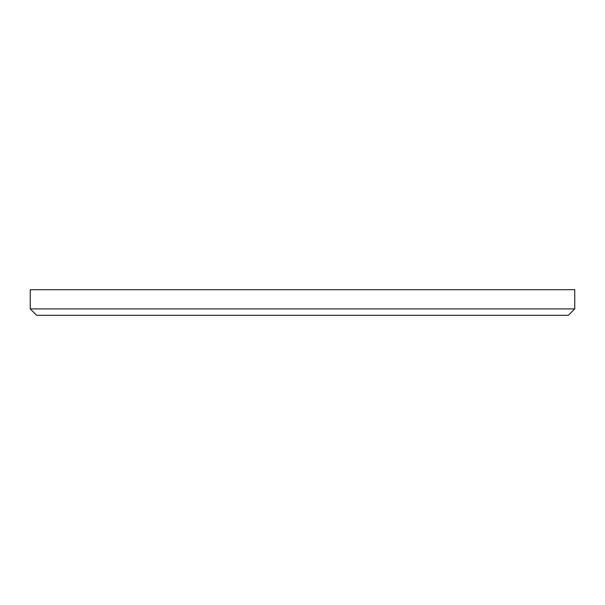 <?xml version="1.0" encoding="UTF-8"?>
<svg xmlns="http://www.w3.org/2000/svg" width="605" height="605" viewBox="0 0 605 605"><rect width="100%" height="100%" fill="white"/><g stroke="black" fill="none" stroke-linecap="round" stroke-linejoin="round"><path stroke-width="0.91" d="M574.75 308.905L568.345 315.311L36.655 315.311L30.25 308.905L574.75 308.905L574.75 289.689L30.25 289.689L30.25 308.905"/></g></svg>
